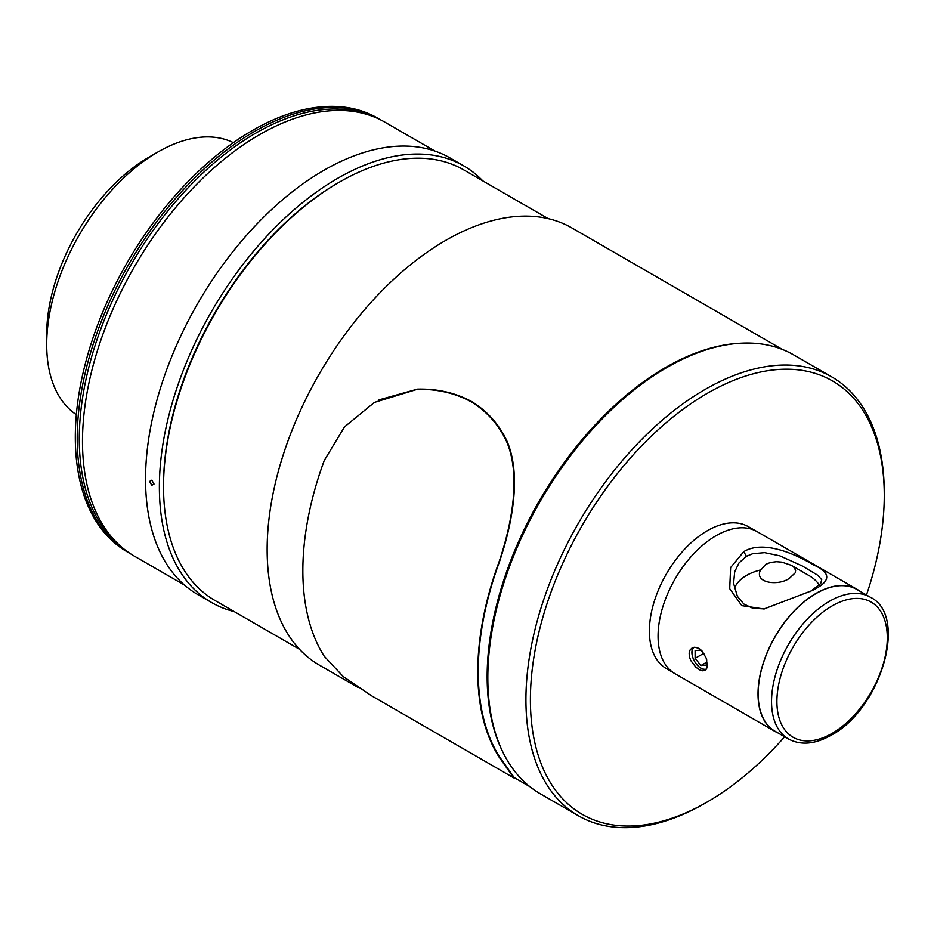 <?xml version="1.0" encoding="UTF-8"?>
<svg xmlns="http://www.w3.org/2000/svg" width="934" height="934" viewBox="0 0 934 934"><rect width="100%" height="100%" fill="white"/><g stroke="black" fill="none" stroke-linecap="round" stroke-linejoin="round"><path stroke-width="1.4" d="M811.681 590.755L763.907 608.98L741.794 605.641L729.711 588.7L730.621 567.557L743.744 551.655C762.716 540.015 794.005 553.185 813.175 564.743C831.739 572.916 831.248 581.59 811.681 590.755M810.163 591.631L820.659 583.587L821.71 579.745L817.869 575.309L802.294 565.981L779.843 555.835L764.631 552.648L752.711 553.699L746.418 556.302L739.004 562.922L734.684 571.818L733.587 583.411L737.381 596.312L743.791 603.994L752.944 608.314L764.491 608.898M130.293 553.617A250.417 144.583 -60 0 1 129.079 552.928A250.417 144.583 -60 0 1 90.691 352.27A250.417 144.583 -60 0 1 254.293 131.601A250.417 144.583 -60 0 1 379.496 119.19A250.417 144.583 -60 0 1 380.698 119.902M795.254 572.822L795.628 570.359L793.993 567.37L791.203 565.268L781.875 562.128L776.434 561.708L770.585 562.42L765.717 564.346L760.066 570.943C755.127 583.481 779.26 586.027 789.604 578.134L795.254 572.822M694.102 647.262A12.574 7.262 -120 0 0 692.841 657.478A12.574 7.262 -120 0 0 700.897 668.079A12.574 7.262 -120 0 0 706.349 669.071M706.081 669.456A12.936 7.472 60 0 1 701.049 668.289A12.936 7.472 60 0 1 692.946 657.956A12.936 7.472 60 0 1 693.518 647.379M816.036 593.557A81.853 47.26 120 0 0 762.564 665.685A81.853 47.26 120 0 0 775.103 731.275L788.494 739.004A81.853 47.26 -60 0 1 775.944 673.414A81.853 47.26 -60 0 1 829.427 601.286A81.853 47.26 -60 0 1 870.348 597.223L856.957 589.494A81.853 47.26 120 0 0 816.036 593.557M698.947 648.371L701.878 650.741L706.162 658.038L707.33 665.755L706.618 668.581L705.053 670.343L702.835 670.822L700.01 670.052L695.865 667.226L690.705 660.431L689.35 656.555L689.14 652.936L690.098 649.971L692.059 647.974L694.779 647.204L698.947 648.371M859.747 591.105A82.04 47.365 120 0 0 857.05 589.331A82.04 47.365 120 0 0 816.036 593.394A82.04 47.365 120 0 0 762.436 665.697A82.04 47.365 120 0 0 775.01 731.439A82.04 47.365 120 0 0 777.894 732.875M674.803 673.577L666.105 668.429A81.935 47.307 -60 0 1 653.87 602.699A81.935 47.307 -60 0 1 707.33 530.722A81.935 47.307 -60 0 1 748.041 526.519L756.844 531.481A82.04 47.365 120 0 0 716.074 535.684A82.04 47.365 120 0 0 662.545 607.754A82.04 47.365 120 0 0 674.803 673.577A82.04 47.365 120 0 0 675.048 673.729L775.01 731.439M866.483 594.993A250.23 144.466 120 0 0 884.264 495.464A250.23 144.466 120 0 0 707.33 393.307A250.23 144.466 120 0 0 530.395 699.776A250.23 144.466 120 0 0 707.33 801.932L707.33 801.932A250.23 144.466 120 0 0 784.63 736.774M884.264 495.464L884.264 492.895A253.383 146.288 120 0 0 831.785 376.904A253.383 146.288 120 0 0 705.1 389.443A253.383 146.288 120 0 0 539.56 612.727A253.383 146.288 120 0 0 578.403 815.767A253.383 146.288 120 0 0 705.1 803.228L707.33 801.932L705.1 803.217A253.383 146.288 120 0 0 705.1 803.217L705.1 803.217M487.817 677.78L487.817 676.741A252.122 145.564 120 0 1 666.094 367.961L666.981 367.447A253.383 146.288 120 0 0 487.817 677.78A253.383 146.288 120 0 0 540.296 793.772L578.403 815.767M548.188 218.626L463.673 169.836A248.654 143.556 120 0 0 339.346 182.153L338.015 182.924L339.346 182.153A248.654 143.556 120 0 0 163.532 486.684A248.654 143.556 120 0 0 215.03 600.515L299.545 649.305M233.36 142.657A157.145 90.726 120 0 0 157.811 152.055L148.891 157.216A144.525 83.441 120 0 0 46.7 334.209L46.7 344.518A157.145 90.726 120 0 0 76.331 414.649M184.465 585.058L134.379 556.139A250.545 144.653 -60 0 1 121.14 546.67A250.545 144.653 -60 0 1 100.031 342.544A250.545 144.653 -60 0 1 259.652 134.589A250.545 144.653 -60 0 1 370.097 115.442A250.545 144.653 -60 0 1 384.913 122.179L435.011 151.098M129.079 552.928L127.176 551.831A250.417 144.583 -60 0 1 88.788 351.172A250.417 144.583 -60 0 1 252.378 130.503A250.417 144.583 -60 0 1 377.593 118.093L379.496 119.19M154.028 484.034L151.81 480.181L149.557 481.454L151.81 485.283L154.028 484.034M482.82 180.892A252.122 145.564 120 0 0 463.719 165.855L449.884 157.869A252.122 145.564 120 0 0 255.601 225.409A252.122 145.564 120 0 0 145.541 479.13A252.122 145.564 120 0 0 197.763 594.549L211.598 602.535A252.122 145.564 120 0 0 234.177 611.572M463.719 165.855A252.122 145.564 120 0 0 269.436 233.395A252.122 145.564 120 0 0 159.375 487.128A252.122 145.564 120 0 0 211.598 602.535M371.44 695.702L513.758 777.87L499.2 757.252A252.437 145.751 -60 0 1 477.776 671.721A252.437 145.751 -60 0 1 499.2 561.462C512.544 521.732 520.915 473.958 506.31 440.906C498.371 424.293 486.684 411.275 471.273 401.865C455.173 393.074 437.1 388.906 417.066 389.373L374.429 402.402L344.483 426.92L324.261 460.474A252.437 145.751 120 0 0 302.849 570.721A252.437 145.751 120 0 0 324.261 656.252L343.303 676.636L371.452 695.678M378.982 399.869L417.51 389.116C437.532 388.661 455.605 392.817 471.717 401.597C487.139 411.007 498.814 424.024 506.765 440.65C521.359 473.701 512.988 521.476 499.643 561.206A252.437 145.751 -60 0 0 499.643 756.995L514.214 777.59L529.823 786.638M739.891 343.257A252.437 145.751 120 0 0 665.65 367.447A252.437 145.751 120 0 0 503.321 753.014M782.26 349.398L571.865 227.931A252.437 145.751 120 0 0 445.646 240.423A252.437 145.751 120 0 0 280.737 462.879A252.437 145.751 120 0 0 319.428 665.16L358.096 687.482M148.891 157.216L157.811 152.055A157.145 90.726 120 0 0 46.7 344.518M163.532 486.684L163.532 485.143A246.751 142.47 -60 0 1 338.015 182.924M831.785 376.904L793.678 354.897A253.383 146.288 120 0 0 666.981 367.447L666.094 367.961M704.82 654.944L700.897 650.076L695.106 650.589L695.106 658.33L700.897 665.545L706.699 665.02L706.699 659.824M706.699 662.194L700.897 665.545M703.594 653.426L695.106 658.33M734.428 588.607A44.015 25.416 180 0 1 760.404 570.009M791.203 565.268L808.786 575.426A44.015 25.416 180 0 1 819.281 585.139M743.744 551.655L746.418 556.302M832.101 605.921A78.071 45.077 120 0 0 776.901 701.527A78.071 45.077 120 0 0 832.101 733.4A78.071 45.077 120 0 0 887.3 637.794A78.071 45.077 120 0 0 832.101 605.921M121.14 546.67L117.801 543.763A249.693 144.163 -60 0 1 96.774 340.338A249.693 144.163 -60 0 1 255.846 133.083A249.693 144.163 -60 0 1 365.918 114.006L370.097 115.442M857.05 589.331L757.1 531.621A82.04 47.365 120 0 0 756.844 531.481M788.494 739.004C800.952 745.577 815.219 744.293 831.318 735.14C880.657 709.35 908.805 615.704 870.348 597.223"/></g></svg>
